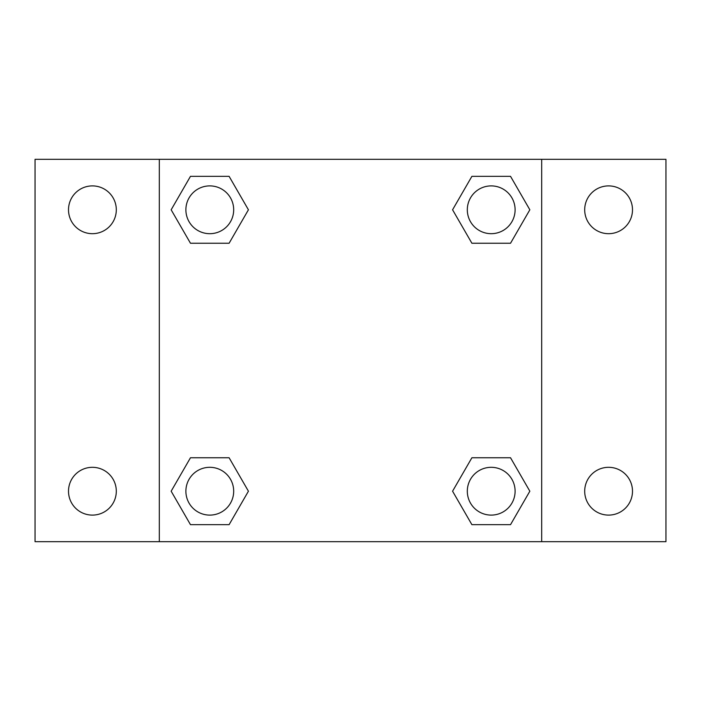 <?xml version="1.0" encoding="UTF-8"?>
<svg xmlns="http://www.w3.org/2000/svg" width="701" height="701" viewBox="0 0 701 701"><rect width="100%" height="100%" fill="white"/><g stroke="black" fill="none" stroke-linecap="round" stroke-linejoin="round"><path stroke-width="1.05" d="M35.05 159.32L665.95 159.32L665.95 541.68L35.05 541.68L35.05 159.32M608.599 185.896A23.895 23.895 0 0 1 632.495 209.792A23.895 23.895 0 0 1 608.599 233.687A23.895 23.895 0 0 1 584.695 209.792A23.895 23.895 0 0 1 608.599 185.896M608.599 467.313A23.895 23.895 0 0 1 632.495 491.208A23.895 23.895 0 0 1 608.599 515.104A23.895 23.895 0 0 1 584.695 491.208A23.895 23.895 0 0 1 608.599 467.313M92.401 467.313A23.895 23.895 0 0 1 116.305 491.208A23.895 23.895 0 0 1 92.401 515.104A23.895 23.895 0 0 1 68.505 491.208A23.895 23.895 0 0 1 92.401 467.313M92.401 185.896A23.895 23.895 0 0 1 116.305 209.792A23.895 23.895 0 0 1 92.401 233.687A23.895 23.895 0 0 1 68.505 209.792A23.895 23.895 0 0 1 92.401 185.896M190.47 457.753L229.104 457.753L248.426 491.208L229.104 524.663L190.47 524.663L171.158 491.208L190.47 457.753L229.104 457.753L190.47 457.753M471.896 176.337L510.53 176.337L529.842 209.792L510.53 243.247L471.896 243.247L452.574 209.792L471.896 176.337L510.53 176.337L471.896 176.337M159.32 541.68L159.32 159.32M541.68 159.32L541.68 541.68M190.47 176.337L229.104 176.337L248.426 209.792L229.104 243.247L190.47 243.247L171.158 209.792L190.47 176.337L229.104 176.337L190.47 176.337M471.896 457.753L510.53 457.753L529.842 491.208L510.53 524.663L471.896 524.663L452.574 491.208L471.896 457.753L510.53 457.753L471.896 457.753M510.53 524.663L471.896 524.663L510.53 524.663M515.104 491.208A23.895 23.895 0 0 0 479.265 470.511A23.895 23.895 0 0 0 479.265 511.905A23.895 23.895 0 0 0 515.104 491.208M229.104 524.663L190.47 524.663L229.104 524.663M233.687 491.208A23.895 23.895 0 0 0 197.84 470.511A23.895 23.895 0 0 0 197.84 511.905A23.895 23.895 0 0 0 233.687 491.208M510.53 243.247L471.896 243.247L510.53 243.247M515.104 209.792A23.895 23.895 0 0 0 479.265 189.095A23.895 23.895 0 0 0 479.265 230.489A23.895 23.895 0 0 0 515.104 209.792M229.104 243.247L190.47 243.247L229.104 243.247M233.687 209.792A23.895 23.895 0 0 0 197.84 189.095A23.895 23.895 0 0 0 197.84 230.489A23.895 23.895 0 0 0 233.687 209.792"/></g></svg>
